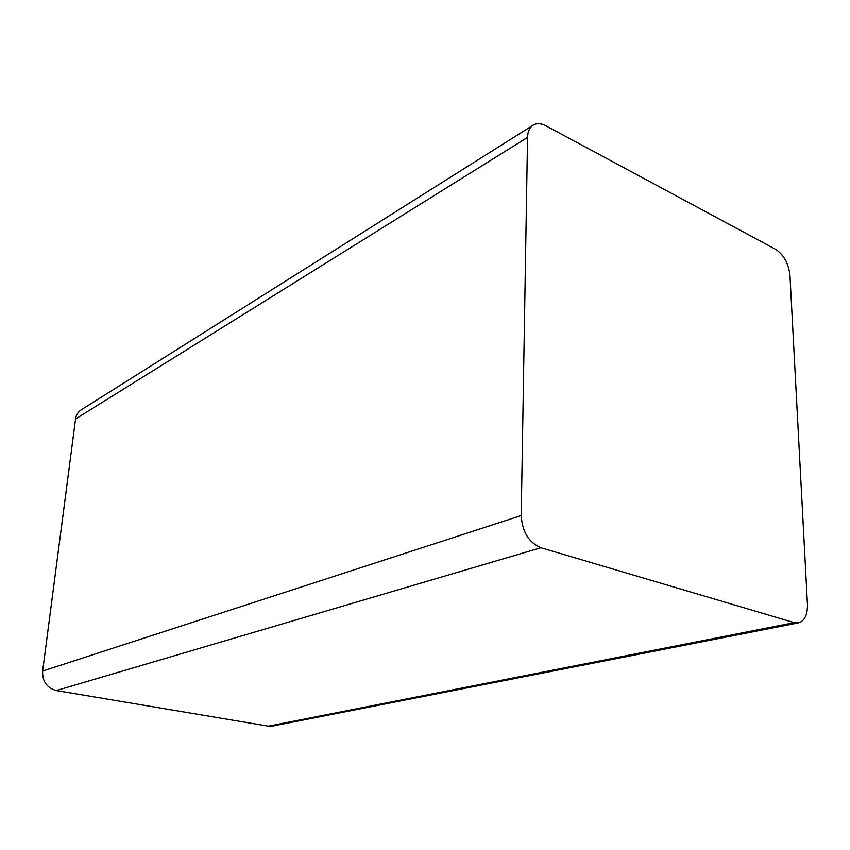 <?xml version="1.0" encoding="UTF-8"?>
<svg xmlns="http://www.w3.org/2000/svg" width="850" height="850" viewBox="0 0 850 850"><rect width="100%" height="100%" fill="white"/><g stroke="black" fill="none" stroke-linecap="round" stroke-linejoin="round"><path stroke-width="1.27" d="M527.553 137.403L521.22 515.546C522.219 531.813 528.785 542.555 540.908 547.751L794.219 622.646L798.362 622.912C804.61 621.095 807.638 614.933 807.447 604.435L789.958 275.326C788.566 263.479 783.796 254.819 775.657 249.337L545.881 125.768C541.142 123.303 536.987 123.037 533.396 124.982C529.699 127.256 527.754 131.399 527.553 137.403L75.554 419.018C76.171 414.853 78.147 411.751 81.462 409.7L532.801 125.364M75.554 419.018L42.649 671.064C42.298 681.434 46.856 687.926 56.302 690.561L268.366 726.166L272.138 726.134L798.362 622.912M794.219 622.646L268.366 726.166M540.908 547.751L56.302 690.561M521.22 515.546L42.649 671.064"/></g></svg>
